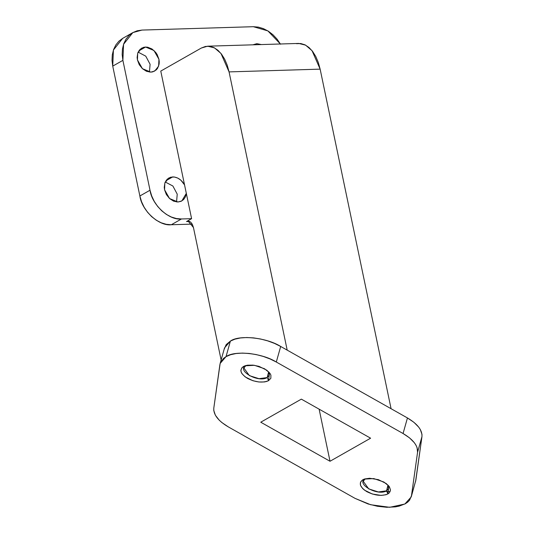 <?xml version="1.0" encoding="UTF-8"?>
<svg xmlns="http://www.w3.org/2000/svg" width="534" height="534" viewBox="0 0 534 534"><rect width="100%" height="100%" fill="white"/><g stroke="black" fill="none" stroke-linecap="round" stroke-linejoin="round"><path stroke-width="0.8" d="M267.194 377.545L268.649 371.791L269.276 375.135L267.194 377.545L268.762 371.991L267.194 377.545L258.997 378.679L249.385 375.642L243.871 367.973L245.954 365.563L243.451 366.484L244.886 365.83L254.438 365.309L264.504 368.734L269.53 372.772L268.562 380.649L267.194 377.545L268.562 380.649L266.666 381.456L264.357 381.957L258.877 381.99L252.956 380.735L245.219 376.924L241.962 373.646L241.114 371.971L240.841 370.362L242.029 367.559L245.346 365.677L247.656 365.176L253.136 365.143L259.057 366.391L266.793 370.209L270.05 373.486L270.898 375.155L270.865 378.259L268.562 380.649C262.641 383.112 255.619 382.357 247.509 378.392C240.474 373.82 239.119 369.848 243.451 366.484L245.954 365.563C236.095 370.503 258.509 383.138 267.194 377.545M386.543 490.819L387.991 485.066L388.625 488.403L386.543 490.819L388.105 485.259L386.543 490.819L378.346 491.954L368.734 488.91L363.22 481.247L365.296 478.838L362.793 479.752L364.235 479.105L373.787 478.584L383.853 482.008L388.872 486.047L387.911 493.917L386.543 490.819L387.911 493.917L386.015 494.724L381.076 495.412L372.305 494.01L364.568 490.192L362.693 488.59L360.463 485.246L360.497 482.142L362.793 479.752L364.695 478.951L369.635 478.264L378.399 479.666L386.142 483.484L389.399 486.754L390.521 490.045L389.326 492.842L387.911 493.917C381.99 496.38 374.968 495.632 366.851 491.667C359.823 487.088 358.468 483.116 362.793 479.752L365.296 478.838C355.444 483.777 377.852 496.413 386.543 490.819M138.099 52.125L145.762 56.157L150.094 64.287L149.433 72.07L150.094 64.287L145.762 56.157L138.099 52.125M145.562 47.045L153.932 50.49L158.938 59.261L158.645 66.103L154.706 71.062L150.802 72.13L152.851 71.83L156.335 69.834L157.637 68.225L159.119 64.087L159.239 61.717L158.938 59.261L157.116 54.488L155.668 52.345L151.976 48.974L147.711 47.219L145.562 47.045L143.519 47.346L140.035 49.335L137.785 52.886L137.125 57.458L137.432 59.915L139.254 64.687L142.431 68.686L146.49 71.302L150.802 72.13L142.431 68.686L137.432 59.915L137.725 53.073L141.664 48.113L145.562 47.045L138.747 50.917L145.562 47.045M165.226 181.994L172.889 186.019L177.228 194.149L176.56 201.939L177.228 194.149L172.889 186.019L165.226 181.994M172.696 176.908C177.615 177.074 181.567 179.744 184.55 184.911L186.319 193.388L181.834 200.931L177.935 201.999L181.059 201.318L183.643 199.529L185.452 196.799L186.319 193.388L191.599 218.666L186.526 221.55L188.609 221.116L190.658 222.104L192.353 224.347L193.448 227.517L221.123 359.976L193.448 227.517L188.095 221.089L186.526 221.55L189.683 221.45L186.526 221.55L191.599 218.666L181.48 218.967L191.599 218.666L184.55 184.911L180.886 180.192L177.735 178.069L174.364 177.008L170.646 177.215L167.162 179.204L164.919 182.755L164.258 187.327L164.565 189.777L166.381 194.556L169.565 198.555L173.623 201.171L177.935 201.999L169.565 198.555L164.565 189.777L164.852 182.942L168.797 177.982L172.696 176.908L165.88 180.786L172.696 176.908M256.874 43.675L261.34 44.562L256.874 43.675L252.836 44.823L256.874 43.675L254.965 44.756L256.874 43.675M415.592 481.414L421.953 436.665C422.401 430.177 417.568 423.936 407.449 417.948L280.69 346.466L276.305 362.032L280.69 346.466C266.76 337.581 239.105 334.624 230.401 341.086L226.016 356.652C234.72 350.191 262.374 353.148 276.305 362.032L270.064 358.955L263.282 356.438L256.22 354.576L249.151 353.448L242.349 353.094L236.068 353.528L230.554 354.73L226.016 356.652L223.626 358.301L220.529 362.352L219.888 364.689L213.794 408.17L213.767 410.452L215.402 415.265L219.194 420.151L221.817 422.514L228.298 426.886L355.057 498.376L368.08 503.969L377.505 506.285L386.79 507.28L395.293 506.879L399.065 506.159L405.346 503.749L407.736 502.1L409.578 500.191L411.474 495.719L417.568 452.231L417.054 447.579L415.953 445.136L414.317 442.686L409.545 437.887L403.063 433.515L276.305 362.032L403.063 433.515C413.183 439.502 418.015 445.743 417.568 452.231L421.953 436.665L421.98 434.389L420.338 429.57L418.703 427.12L413.93 422.321L407.449 417.948L280.69 346.466L274.449 343.382L267.668 340.866L260.605 339.01L253.537 337.882L246.735 337.528L240.454 337.955L234.94 339.157L230.401 341.086L226.169 344.65L224.273 349.116M390.147 491.667L385.581 491.273M132.846 32.587L142.017 30.071L253.33 26.7L142.017 30.071L137.198 30.785L132.806 32.614L129.001 35.471L125.937 39.256L123.721 43.828L122.453 49.001L122.173 54.581L122.887 60.355L123.574 44.262L132.846 32.587L122.693 38.361L113.422 50.029L112.734 66.123L122.887 60.355L150.014 190.224C151.936 204.856 169.238 220.669 181.48 218.967L171.334 224.741L181.48 218.967L176.427 218.553L171.327 217.018L166.388 214.421L161.789 210.87L157.704 206.491L154.299 201.458L151.703 195.965L150.014 190.224L139.868 195.991L112.734 66.123L122.887 60.355L150.014 190.224L139.868 195.991C141.784 210.623 159.092 226.436 171.334 224.741L192.227 224.106L171.334 224.741L166.274 224.32L161.181 222.785L156.235 220.188L151.636 216.637L147.558 212.258L144.153 207.225L141.557 201.732L139.868 195.991L112.734 66.123L112.02 60.349L112.3 54.768L113.575 49.595L115.785 45.023L118.855 41.238L122.66 38.381M260.752 422.207L301.35 399.138L370.609 438.194L330.012 461.263L260.752 422.207L330.012 461.263L370.609 438.194L301.35 399.138L260.752 422.207M296.544 43.688L300.769 43.541L304.967 44.816L308.959 47.473L312.604 51.404L315.761 56.464L318.304 62.451L320.14 69.14L391.082 408.717L320.14 69.14L229.066 71.896L227.23 65.208L224.687 59.221L221.537 54.168L217.892 50.236L213.894 47.579L209.702 46.298L205.47 46.445L201.365 48.013L160.767 71.089L184.55 184.911L160.767 71.089L201.365 48.013L207.639 46.191L214.528 47.9L220.976 53.453L229.066 71.896L287.192 350.13L229.066 71.896L320.14 69.14L312.05 50.697L305.602 45.143L298.713 43.434L207.639 46.191M280.377 43.988L267.874 30.899L253.33 26.7L258.383 27.121L263.476 28.656L268.422 31.246L273.021 34.803L277.106 39.182L280.504 44.215M407.449 417.948L403.063 433.515L407.449 417.948M417.568 452.231L411.474 495.719L415.859 480.153L421.953 436.665L417.568 452.231M411.22 496.94L415.859 480.153L411.22 496.94L404.865 504.016L389.72 507.3L370.649 504.73L355.057 498.376L228.298 426.886C218.179 420.899 213.346 414.658 213.794 408.17L220.142 363.46L226.016 356.652L230.401 341.086L224.527 347.894L220.142 363.46M319.125 409.157L330.012 461.263L319.125 409.157"/></g></svg>
